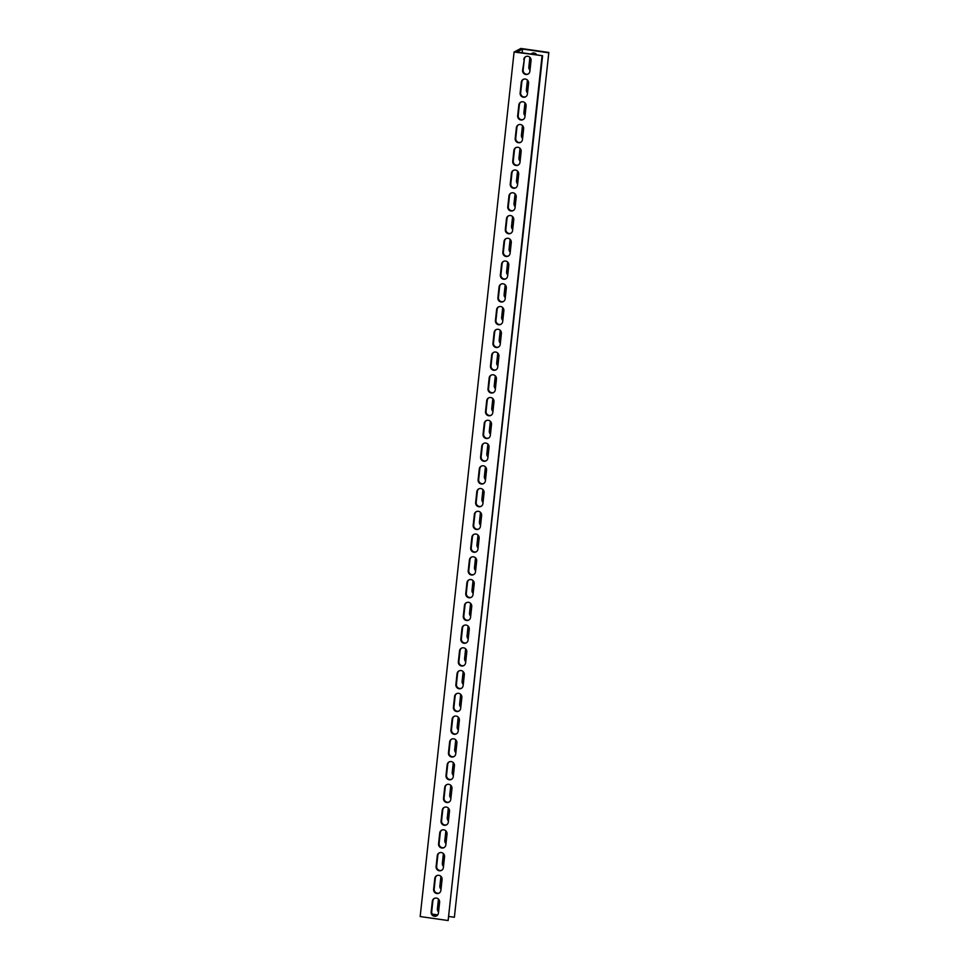 <?xml version="1.0" encoding="UTF-8"?>
<svg xmlns="http://www.w3.org/2000/svg" width="969" height="969" viewBox="0 0 969 969"><rect width="100%" height="100%" fill="white"/><g stroke="black" fill="none" stroke-linecap="round" stroke-linejoin="round"><path stroke-width="1.45" d="M522.158 52.798L522.57 49.056L516.865 52.047L542.592 55.73L448.126 920.55L420.171 916.541L514.091 52.011L520.874 48.45L548.829 52.459L454.376 917.28L548.829 52.459M542.592 55.73L514.091 52.011M525.949 56.517A3.767 3.634 -117.7 0 0 524.326 59.182L523.151 69.986A3.767 3.634 -117.7 0 0 528.25 73.971M523.478 79.276A3.767 3.634 -117.7 0 0 521.855 81.929L520.68 92.733A3.767 3.634 -117.7 0 0 525.779 96.718M521.007 102.024A3.767 3.634 -117.7 0 0 519.384 104.676L518.209 115.481A3.767 3.634 -117.7 0 0 523.308 119.466M518.536 124.771A3.767 3.634 -117.7 0 0 516.913 127.436L515.738 138.24A3.767 3.634 -117.7 0 0 520.837 142.225M516.065 147.53A3.767 3.634 -117.7 0 0 514.442 150.183L513.267 160.987A3.767 3.634 -117.7 0 0 518.367 164.972M513.594 170.278A3.767 3.634 -117.7 0 0 511.971 172.93L510.796 183.735A3.767 3.634 -117.7 0 0 515.896 187.72M511.123 193.025A3.767 3.634 -117.7 0 0 509.5 195.677L508.325 206.494A3.767 3.634 -117.7 0 0 513.425 210.479M508.652 215.772A3.767 3.634 -117.7 0 0 507.029 218.437L505.854 229.241A3.767 3.634 -117.7 0 0 510.954 233.226M506.181 238.531A3.767 3.634 -117.7 0 0 504.558 241.184L503.383 251.988A3.767 3.634 -117.7 0 0 508.483 255.973M503.698 261.279A3.767 3.634 -117.7 0 0 502.087 263.931L500.912 274.748A3.767 3.634 -117.7 0 0 506.012 278.721M501.227 284.026A3.767 3.634 -117.7 0 0 499.604 286.691L498.441 297.495A3.767 3.634 -117.7 0 0 503.541 301.48M498.756 306.785A3.767 3.634 -117.7 0 0 497.133 309.438L495.958 320.242A3.767 3.634 -117.7 0 0 501.07 324.227M496.285 329.533A3.767 3.634 -117.7 0 0 494.662 332.185L493.487 343.002A3.767 3.634 -117.7 0 0 498.599 346.975M493.815 352.28A3.767 3.634 -117.7 0 0 492.191 354.945L491.017 365.749A3.767 3.634 -117.7 0 0 496.128 369.734M491.344 375.039A3.767 3.634 -117.7 0 0 489.72 377.692L488.546 388.496A3.767 3.634 -117.7 0 0 493.657 392.481M488.873 397.787A3.767 3.634 -117.7 0 0 487.25 400.439L486.075 411.244A3.767 3.634 -117.7 0 0 491.186 415.229M486.402 420.534A3.767 3.634 -117.7 0 0 484.779 423.199L483.604 434.003A3.767 3.634 -117.7 0 0 488.715 437.988M483.931 443.281A3.767 3.634 -117.7 0 0 482.308 445.946L481.133 456.75A3.767 3.634 -117.7 0 0 486.244 460.735M481.46 466.041A3.767 3.634 -117.7 0 0 479.837 468.693L478.662 479.498A3.767 3.634 -117.7 0 0 483.773 483.483M478.989 488.788A3.767 3.634 -117.7 0 0 477.366 491.44L476.191 502.257A3.767 3.634 -117.7 0 0 481.302 506.23M476.518 511.535A3.767 3.634 -117.7 0 0 474.895 514.2L473.72 525.004A3.767 3.634 -117.7 0 0 478.819 528.989M474.047 534.294A3.767 3.634 -117.7 0 0 472.424 536.947L471.249 547.751A3.767 3.634 -117.7 0 0 476.348 551.736M471.576 557.042A3.767 3.634 -117.7 0 0 469.953 559.694L468.778 570.511A3.767 3.634 -117.7 0 0 473.877 574.484M469.105 579.789A3.767 3.634 -117.7 0 0 467.482 582.454L466.307 593.258A3.767 3.634 -117.7 0 0 471.406 597.243M466.634 602.548A3.767 3.634 -117.7 0 0 465.011 605.201L463.836 616.005A3.767 3.634 -117.7 0 0 468.935 619.99M464.163 625.296A3.767 3.634 -117.7 0 0 462.54 627.948L461.365 638.753A3.767 3.634 -117.7 0 0 466.464 642.738M461.692 648.043A3.767 3.634 -117.7 0 0 460.069 650.708L458.894 661.512A3.767 3.634 -117.7 0 0 463.994 665.497M459.221 670.802A3.767 3.634 -117.7 0 0 457.598 673.455L456.423 684.259A3.767 3.634 -117.7 0 0 461.523 688.244M456.75 693.55A3.767 3.634 -117.7 0 0 455.127 696.202L453.952 707.007A3.767 3.634 -117.7 0 0 459.052 710.992M454.279 716.297A3.767 3.634 -117.7 0 0 452.656 718.95L451.481 729.766A3.767 3.634 -117.7 0 0 456.581 733.751M451.796 739.044A3.767 3.634 -117.7 0 0 450.173 741.709L449.01 752.513A3.767 3.634 -117.7 0 0 454.11 756.498M449.325 761.804A3.767 3.634 -117.7 0 0 447.702 764.456L446.539 775.261A3.767 3.634 -117.7 0 0 451.639 779.246M446.854 784.551A3.767 3.634 -117.7 0 0 445.231 787.203L444.056 798.02A3.767 3.634 -117.7 0 0 449.168 801.993M444.383 807.298A3.767 3.634 -117.7 0 0 442.76 809.963L441.585 820.767A3.767 3.634 -117.7 0 0 446.697 824.752M441.912 830.058A3.767 3.634 -117.7 0 0 440.289 832.71L439.114 843.514A3.767 3.634 -117.7 0 0 444.226 847.5M439.442 852.805A3.767 3.634 -117.7 0 0 437.818 855.457L436.644 866.262A3.767 3.634 -117.7 0 0 441.755 870.247M436.971 875.552A3.767 3.634 -117.7 0 0 435.347 878.217L434.173 889.021A3.767 3.634 -117.7 0 0 439.284 893.006M434.5 898.311A3.767 3.634 -117.7 0 0 432.877 900.964L431.702 911.768A3.767 3.634 -117.7 0 0 436.813 915.753M530.358 57.849L529.389 66.716A3.767 3.634 -117.7 0 0 530.091 69.368M532.187 53.247A3.767 3.634 -117.7 0 0 531.266 54.107M527.887 80.609L526.918 89.463A3.767 3.634 -117.7 0 0 527.62 92.116M525.416 103.356L524.447 112.21A3.767 3.634 -117.7 0 0 525.15 114.863M522.945 126.103L521.976 134.97A3.767 3.634 -117.7 0 0 522.679 137.61M520.474 148.851L519.505 157.717A3.767 3.634 -117.7 0 0 520.208 160.369M518.003 171.61L517.034 180.464A3.767 3.634 -117.7 0 0 517.737 183.117M515.532 194.357L514.563 203.211A3.767 3.634 -117.7 0 0 515.266 205.864M513.061 217.104L512.092 225.971A3.767 3.634 -117.7 0 0 512.795 228.623M510.59 239.864L509.621 248.718A3.767 3.634 -117.7 0 0 510.324 251.371M508.107 262.611L507.15 271.465A3.767 3.634 -117.7 0 0 507.841 274.118M505.636 285.358L504.679 294.225A3.767 3.634 -117.7 0 0 505.37 296.877M503.165 308.118L502.208 316.972A3.767 3.634 -117.7 0 0 502.899 319.625M500.694 330.865L499.738 339.719A3.767 3.634 -117.7 0 0 500.428 342.372M498.223 353.612L497.267 362.479A3.767 3.634 -117.7 0 0 497.957 365.119M495.753 376.372L494.796 385.226A3.767 3.634 -117.7 0 0 495.486 387.879M493.282 399.119L492.325 407.973A3.767 3.634 -117.7 0 0 493.015 410.626M490.811 421.866L489.854 430.721A3.767 3.634 -117.7 0 0 490.544 433.373M488.34 444.614L487.383 453.48A3.767 3.634 -117.7 0 0 488.073 456.133M485.869 467.373L484.912 476.227A3.767 3.634 -117.7 0 0 485.602 478.88M483.398 490.12L482.441 498.974A3.767 3.634 -117.7 0 0 483.131 501.627M480.927 512.867L479.958 521.734A3.767 3.634 -117.7 0 0 480.66 524.386M478.456 535.627L477.487 544.481A3.767 3.634 -117.7 0 0 478.189 547.134M475.985 558.374L475.016 567.228A3.767 3.634 -117.7 0 0 475.718 569.881M473.514 581.121L472.545 589.988A3.767 3.634 -117.7 0 0 473.247 592.628M471.043 603.881L470.074 612.735A3.767 3.634 -117.7 0 0 470.777 615.388M468.572 626.628L467.603 635.482A3.767 3.634 -117.7 0 0 468.306 638.135M466.101 649.375L465.132 658.242A3.767 3.634 -117.7 0 0 465.835 660.882M463.63 672.123L462.661 680.989A3.767 3.634 -117.7 0 0 463.364 683.642M461.159 694.882L460.19 703.736A3.767 3.634 -117.7 0 0 460.893 706.389M458.676 717.629L457.719 726.484A3.767 3.634 -117.7 0 0 458.41 729.136M456.205 740.377L455.248 749.243A3.767 3.634 -117.7 0 0 455.939 751.896M453.734 763.136L452.777 771.99A3.767 3.634 -117.7 0 0 453.468 774.643M451.263 785.883L450.306 794.737A3.767 3.634 -117.7 0 0 450.997 797.39M448.792 808.63L447.835 817.497A3.767 3.634 -117.7 0 0 448.526 820.149M446.321 831.39L445.365 840.244A3.767 3.634 -117.7 0 0 446.055 842.897M443.85 854.137L442.894 862.991A3.767 3.634 -117.7 0 0 443.584 865.644M441.379 876.884L440.423 885.751A3.767 3.634 -117.7 0 0 441.113 888.391M438.909 899.632L437.952 908.498A3.767 3.634 -117.7 0 0 438.642 911.151M548.284 52.738L522.57 49.056M432.198 914.094L437.734 914.893M449.083 916.517L454.376 917.28M438.557 911.962A3.767 3.634 62.3 0 1 437.407 908.777L438.46 899.111M441.028 889.215A3.767 3.634 62.3 0 1 439.878 886.029L440.931 876.351M443.499 866.468A3.767 3.634 62.3 0 1 442.348 863.282L443.402 853.604M445.97 843.708A3.767 3.634 62.3 0 1 444.819 840.523L445.873 830.857M448.441 820.961A3.767 3.634 62.3 0 1 447.29 817.775L448.344 808.098M450.912 798.214A3.767 3.634 62.3 0 1 449.761 795.028L450.815 785.35M453.383 775.454A3.767 3.634 62.3 0 1 452.232 772.281L453.286 762.603M455.854 752.707A3.767 3.634 62.3 0 1 454.703 749.521L455.757 739.844M458.325 729.96A3.767 3.634 62.3 0 1 457.174 726.774L458.228 717.096M460.796 707.2A3.767 3.634 62.3 0 1 459.645 704.027L460.699 694.349M463.267 684.453A3.767 3.634 62.3 0 1 462.116 681.268L463.17 671.602M465.738 661.706A3.767 3.634 62.3 0 1 464.587 658.52L465.641 648.842M468.209 638.946A3.767 3.634 62.3 0 1 467.058 635.773L468.112 626.095M470.68 616.199A3.767 3.634 62.3 0 1 469.529 613.014L470.583 603.348M473.151 593.452A3.767 3.634 62.3 0 1 472.012 590.266L473.054 580.588M475.634 570.705A3.767 3.634 62.3 0 1 474.483 567.519L475.525 557.841M478.105 547.945A3.767 3.634 62.3 0 1 476.954 544.76L477.996 535.094M480.576 525.198A3.767 3.634 62.3 0 1 479.425 522.012L480.467 512.335M483.046 502.451A3.767 3.634 62.3 0 1 481.896 499.265L482.937 489.587M485.517 479.691A3.767 3.634 62.3 0 1 484.367 476.518L485.421 466.84M487.988 456.944A3.767 3.634 62.3 0 1 486.838 453.758L487.892 444.093M490.459 434.197A3.767 3.634 62.3 0 1 489.309 431.011L490.362 421.333M492.93 411.437A3.767 3.634 62.3 0 1 491.78 408.264L492.833 398.586M495.401 388.69A3.767 3.634 62.3 0 1 494.251 385.505L495.304 375.839M497.872 365.943A3.767 3.634 62.3 0 1 496.722 362.757L497.775 353.079M500.343 343.196A3.767 3.634 62.3 0 1 499.192 340.01L500.246 330.332M502.814 320.436A3.767 3.634 62.3 0 1 501.663 317.251L502.717 307.585M505.285 297.689A3.767 3.634 62.3 0 1 504.134 294.503L505.188 284.825M507.756 274.942A3.767 3.634 62.3 0 1 506.605 271.756L507.659 262.078M510.227 252.182A3.767 3.634 62.3 0 1 509.076 249.009L510.13 239.331M512.698 229.435A3.767 3.634 62.3 0 1 511.547 226.249L512.601 216.584M515.169 206.688A3.767 3.634 62.3 0 1 514.018 203.502L515.072 193.824M517.64 183.928A3.767 3.634 62.3 0 1 516.489 180.755L517.543 171.077M520.111 161.181A3.767 3.634 62.3 0 1 518.96 157.995L520.014 148.33M522.582 138.434A3.767 3.634 62.3 0 1 521.431 135.248L522.485 125.57M525.053 115.674A3.767 3.634 62.3 0 1 523.914 112.501L524.956 102.823M527.536 92.927A3.767 3.634 62.3 0 1 526.385 89.742L527.427 80.076M530.007 70.18A3.767 3.634 62.3 0 1 528.856 66.994L529.898 57.316M531 54.07A3.767 3.634 62.3 0 1 536.802 54.906M438.436 913.101A3.767 3.634 62.3 0 1 432.755 915.608A3.767 3.634 62.3 0 1 431.157 912.059L432.331 901.243A3.767 3.634 62.3 0 1 438.012 898.735A3.767 3.634 62.3 0 1 439.611 902.284L438.436 913.101M440.907 890.341A3.767 3.634 62.3 0 1 435.226 892.861A3.767 3.634 62.3 0 1 433.627 889.3L434.802 878.495A3.767 3.634 62.3 0 1 440.483 875.976A3.767 3.634 62.3 0 1 442.082 879.537L440.907 890.341M443.378 867.594A3.767 3.634 62.3 0 1 437.697 870.114A3.767 3.634 62.3 0 1 436.098 866.552L437.273 855.748A3.767 3.634 62.3 0 1 442.954 853.229A3.767 3.634 62.3 0 1 444.553 856.79L443.378 867.594M445.849 844.847A3.767 3.634 62.3 0 1 440.168 847.354A3.767 3.634 62.3 0 1 438.582 843.805L439.744 832.989A3.767 3.634 62.3 0 1 445.425 830.481A3.767 3.634 62.3 0 1 447.024 834.03L445.849 844.847M448.32 822.087A3.767 3.634 62.3 0 1 442.639 824.607A3.767 3.634 62.3 0 1 441.052 821.046L442.227 810.241A3.767 3.634 62.3 0 1 447.896 807.734A3.767 3.634 62.3 0 1 449.495 811.283L448.32 822.087M450.791 799.34A3.767 3.634 62.3 0 1 445.11 801.86A3.767 3.634 62.3 0 1 443.523 798.299L444.698 787.494A3.767 3.634 62.3 0 1 450.367 784.975A3.767 3.634 62.3 0 1 451.966 788.536L450.791 799.34M453.262 776.593A3.767 3.634 62.3 0 1 447.581 779.1A3.767 3.634 62.3 0 1 445.994 775.551L447.169 764.747A3.767 3.634 62.3 0 1 452.838 762.228A3.767 3.634 62.3 0 1 454.437 765.789L453.262 776.593M455.733 753.834A3.767 3.634 62.3 0 1 450.064 756.353A3.767 3.634 62.3 0 1 448.465 752.792L449.64 741.988A3.767 3.634 62.3 0 1 455.309 739.48A3.767 3.634 62.3 0 1 456.908 743.029L455.733 753.834M458.204 731.086A3.767 3.634 62.3 0 1 452.535 733.606A3.767 3.634 62.3 0 1 450.936 730.045L452.111 719.24A3.767 3.634 62.3 0 1 457.78 716.721A3.767 3.634 62.3 0 1 459.379 720.282L458.204 731.086M460.675 708.339A3.767 3.634 62.3 0 1 455.006 710.846A3.767 3.634 62.3 0 1 453.407 707.297L454.582 696.493A3.767 3.634 62.3 0 1 460.251 693.974A3.767 3.634 62.3 0 1 461.85 697.535L460.675 708.339M463.146 685.592A3.767 3.634 62.3 0 1 457.477 688.099A3.767 3.634 62.3 0 1 455.878 684.55L457.053 673.734A3.767 3.634 62.3 0 1 462.722 671.226A3.767 3.634 62.3 0 1 464.321 674.775L463.146 685.592M465.617 662.832A3.767 3.634 62.3 0 1 459.948 665.352A3.767 3.634 62.3 0 1 458.349 661.791L459.524 650.986A3.767 3.634 62.3 0 1 465.193 648.467A3.767 3.634 62.3 0 1 466.792 652.028L465.617 662.832M468.088 640.085A3.767 3.634 62.3 0 1 462.419 642.604A3.767 3.634 62.3 0 1 460.82 639.043L461.995 628.239A3.767 3.634 62.3 0 1 467.664 625.72A3.767 3.634 62.3 0 1 469.262 629.281L468.088 640.085M470.559 617.338A3.767 3.634 62.3 0 1 464.89 619.845A3.767 3.634 62.3 0 1 463.291 616.296L464.466 605.48A3.767 3.634 62.3 0 1 470.135 602.972A3.767 3.634 62.3 0 1 471.733 606.521L470.559 617.338M473.029 594.578A3.767 3.634 62.3 0 1 467.361 597.098A3.767 3.634 62.3 0 1 465.762 593.537L466.937 582.732A3.767 3.634 62.3 0 1 472.606 580.225A3.767 3.634 62.3 0 1 474.204 583.774L473.029 594.578M475.5 571.831A3.767 3.634 62.3 0 1 469.832 574.351A3.767 3.634 62.3 0 1 468.233 570.789L469.408 559.985A3.767 3.634 62.3 0 1 475.076 557.466A3.767 3.634 62.3 0 1 476.675 561.027L475.5 571.831M477.971 549.084A3.767 3.634 62.3 0 1 472.303 551.591A3.767 3.634 62.3 0 1 470.704 548.042L471.879 537.238A3.767 3.634 62.3 0 1 477.56 534.718A3.767 3.634 62.3 0 1 479.146 538.279L477.971 549.084M480.442 526.324A3.767 3.634 62.3 0 1 474.774 528.844A3.767 3.634 62.3 0 1 473.175 525.283L474.35 514.478A3.767 3.634 62.3 0 1 480.03 511.971A3.767 3.634 62.3 0 1 481.617 515.52L480.442 526.324M482.913 503.577A3.767 3.634 62.3 0 1 477.245 506.097A3.767 3.634 62.3 0 1 475.646 502.536L476.821 491.731A3.767 3.634 62.3 0 1 482.501 489.212A3.767 3.634 62.3 0 1 484.088 492.773L482.913 503.577M485.396 480.83A3.767 3.634 62.3 0 1 479.716 483.337A3.767 3.634 62.3 0 1 478.117 479.788L479.292 468.984A3.767 3.634 62.3 0 1 484.972 466.464A3.767 3.634 62.3 0 1 486.559 470.026L485.396 480.83M487.867 458.083A3.767 3.634 62.3 0 1 482.187 460.59A3.767 3.634 62.3 0 1 480.588 457.041L481.763 446.224A3.767 3.634 62.3 0 1 487.443 443.717A3.767 3.634 62.3 0 1 489.042 447.266L487.867 458.083M490.338 435.323A3.767 3.634 62.3 0 1 484.657 437.843A3.767 3.634 62.3 0 1 483.059 434.282L484.234 423.477A3.767 3.634 62.3 0 1 489.914 420.958A3.767 3.634 62.3 0 1 491.513 424.519L490.338 435.323M492.809 412.576A3.767 3.634 62.3 0 1 487.128 415.095A3.767 3.634 62.3 0 1 485.53 411.534L486.704 400.73A3.767 3.634 62.3 0 1 492.385 398.211A3.767 3.634 62.3 0 1 493.984 401.772L492.809 412.576M495.28 389.829A3.767 3.634 62.3 0 1 489.599 392.336A3.767 3.634 62.3 0 1 488.013 388.787L489.175 377.971A3.767 3.634 62.3 0 1 494.856 375.463A3.767 3.634 62.3 0 1 496.455 379.012L495.28 389.829M497.751 367.069A3.767 3.634 62.3 0 1 492.07 369.589A3.767 3.634 62.3 0 1 490.484 366.028L491.646 355.223A3.767 3.634 62.3 0 1 497.327 352.704A3.767 3.634 62.3 0 1 498.926 356.265L497.751 367.069M500.222 344.322A3.767 3.634 62.3 0 1 494.541 346.841A3.767 3.634 62.3 0 1 492.955 343.28L494.129 332.476A3.767 3.634 62.3 0 1 499.798 329.957A3.767 3.634 62.3 0 1 501.397 333.518L500.222 344.322M502.693 321.575A3.767 3.634 62.3 0 1 497.012 324.082A3.767 3.634 62.3 0 1 495.425 320.533L496.6 309.729A3.767 3.634 62.3 0 1 502.269 307.209A3.767 3.634 62.3 0 1 503.868 310.758L502.693 321.575M505.164 298.815A3.767 3.634 62.3 0 1 499.483 301.335A3.767 3.634 62.3 0 1 497.896 297.774L499.071 286.969A3.767 3.634 62.3 0 1 504.74 284.462A3.767 3.634 62.3 0 1 506.339 288.011L505.164 298.815M507.635 276.068A3.767 3.634 62.3 0 1 501.966 278.587A3.767 3.634 62.3 0 1 500.367 275.026L501.542 264.222A3.767 3.634 62.3 0 1 507.211 261.703A3.767 3.634 62.3 0 1 508.81 265.264L507.635 276.068M510.106 253.321A3.767 3.634 62.3 0 1 504.437 255.828A3.767 3.634 62.3 0 1 502.838 252.279L504.013 241.475A3.767 3.634 62.3 0 1 509.682 238.955A3.767 3.634 62.3 0 1 511.281 242.516L510.106 253.321M512.577 230.561A3.767 3.634 62.3 0 1 506.908 233.081A3.767 3.634 62.3 0 1 505.309 229.52L506.484 218.715A3.767 3.634 62.3 0 1 512.153 216.208A3.767 3.634 62.3 0 1 513.752 219.757L512.577 230.561M515.048 207.814A3.767 3.634 62.3 0 1 509.379 210.334A3.767 3.634 62.3 0 1 507.78 206.772L508.955 195.968A3.767 3.634 62.3 0 1 514.624 193.449A3.767 3.634 62.3 0 1 516.223 197.01L515.048 207.814M517.519 185.067A3.767 3.634 62.3 0 1 511.85 187.586A3.767 3.634 62.3 0 1 510.251 184.025L511.426 173.221A3.767 3.634 62.3 0 1 517.095 170.701A3.767 3.634 62.3 0 1 518.694 174.263L517.519 185.067M519.99 162.32A3.767 3.634 62.3 0 1 514.321 164.827A3.767 3.634 62.3 0 1 512.722 161.278L513.897 150.461A3.767 3.634 62.3 0 1 519.566 147.954A3.767 3.634 62.3 0 1 521.165 151.503L519.99 162.32M522.461 139.56A3.767 3.634 62.3 0 1 516.792 142.08A3.767 3.634 62.3 0 1 515.193 138.519L516.368 127.714A3.767 3.634 62.3 0 1 522.037 125.195A3.767 3.634 62.3 0 1 523.635 128.756L522.461 139.56M524.932 116.813A3.767 3.634 62.3 0 1 519.263 119.332A3.767 3.634 62.3 0 1 517.664 115.771L518.839 104.967A3.767 3.634 62.3 0 1 524.508 102.448A3.767 3.634 62.3 0 1 526.106 106.009L524.932 116.813M527.402 94.066A3.767 3.634 62.3 0 1 521.734 96.573A3.767 3.634 62.3 0 1 520.135 93.024L521.31 82.208A3.767 3.634 62.3 0 1 526.991 79.7A3.767 3.634 62.3 0 1 528.577 83.249L527.402 94.066M523.781 59.46A3.767 3.634 62.3 0 1 529.462 56.953A3.767 3.634 62.3 0 1 531.048 60.502L529.873 71.306A3.767 3.634 62.3 0 1 524.205 73.826A3.767 3.634 62.3 0 1 522.606 70.265L524.326 59.182M542.046 56.008L448.126 920.55"/></g></svg>
